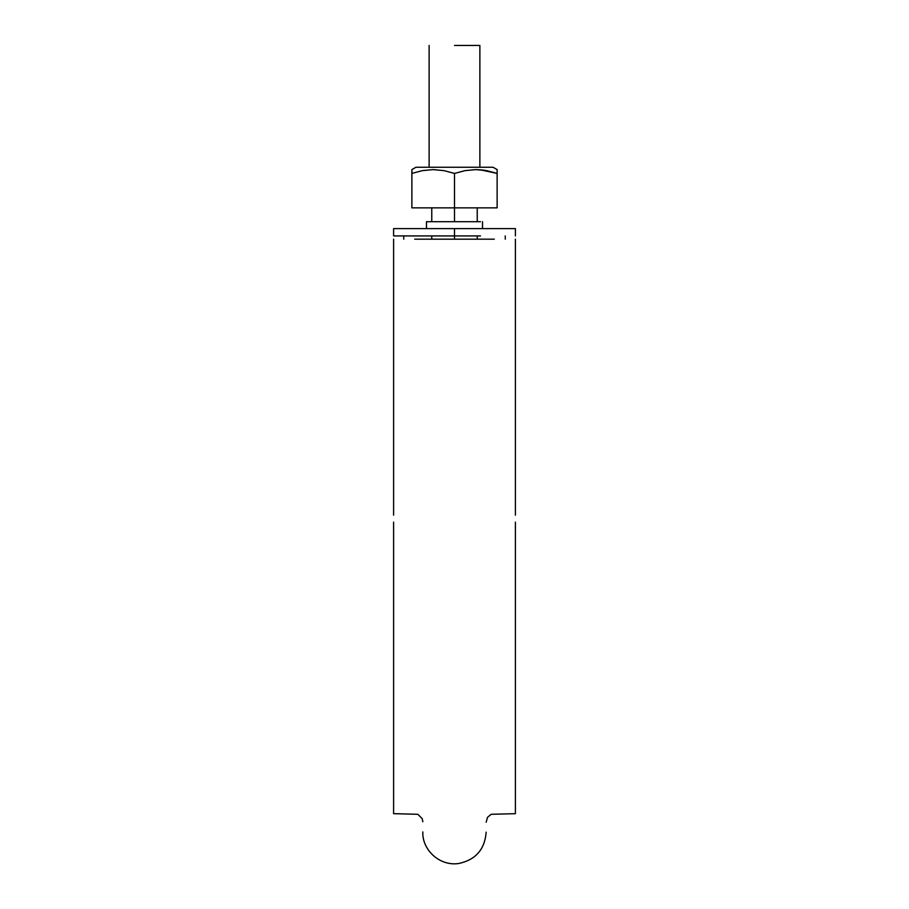 <?xml version="1.0" encoding="UTF-8"?>
<svg xmlns="http://www.w3.org/2000/svg" width="909" height="909" viewBox="0 0 909 909"><rect width="100%" height="100%" fill="white"/><g stroke="black" fill="none" stroke-linecap="round" stroke-linejoin="round"><path stroke-width="1.36" d="M414.709 239.169L494.291 239.169M486.167 239.169L422.208 239.169M515.403 239.169L515.403 515.153M515.403 522.107L515.403 813.669L491.178 814.294L487.508 817.339L486.167 822.202M393.597 239.169L393.597 515.153M393.597 522.107L393.597 813.669L417.822 814.294L422.208 818.679L422.833 821.793M422.526 170.608L433.229 169.608L443.967 170.631L454.5 173.414L454.5 207.866L497.132 207.866L497.132 173.414L497.132 207.866L497.132 173.414L497.132 207.866L454.5 207.866L454.5 221.705L454.5 173.414L465.056 170.631L475.861 169.608L483.247 170.097M428.514 235.92L454.5 235.92L454.5 228.613L393.597 228.613L515.403 228.613L515.403 235.92L515.403 228.613L515.403 235.92L515.403 228.613L454.5 228.613L454.5 239.169L454.5 235.92L393.597 235.92L393.597 228.613L393.597 235.92L480.486 235.92M454.5 45.45L479.872 45.45L454.5 45.45M430.491 235.92L431.196 235.92M436.127 235.92L444.558 235.92M480.486 221.705L426.48 221.705L426.48 228.613M428.514 221.705L426.48 221.705M505.256 239.169L505.256 235.92L505.256 239.169M403.744 239.169L403.744 235.92L403.744 239.169M411.868 170.619L411.868 207.866L411.868 173.414L422.424 170.631L411.868 173.414L411.868 169.608L415.924 167.256L411.868 169.608L411.982 173.369M479.872 169.756L497.018 173.369M486.474 170.608L483.872 170.188L486.474 170.608M411.868 173.414L422.424 170.631L433.229 169.608L443.967 170.631L454.5 173.414L465.056 170.631L475.861 169.608L486.599 170.631L497.132 173.414L497.132 170.642M454.5 207.866L411.868 207.866L454.5 207.866M415.924 167.256L493.076 167.256L415.924 167.256L493.076 167.256L497.132 169.608L497.132 173.414L496.53 173.21M422.833 831.94C421.958 849.324 439.115 866.288 458.466 863.55C475.543 860.005 484.781 849.54 486.167 832.144M477.236 207.866L477.236 221.705M477.236 235.92L477.236 239.169M431.764 239.169L431.764 235.92M431.764 221.705L431.764 207.866M479.872 167.256L479.872 45.45M429.128 167.256L429.128 45.45M482.52 221.705L482.52 228.613"/></g></svg>
